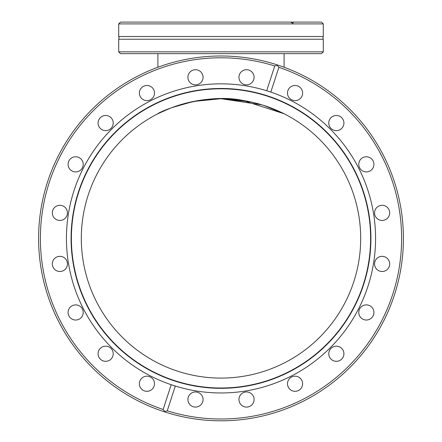 <?xml version="1.0" encoding="UTF-8"?>
<svg xmlns="http://www.w3.org/2000/svg" width="442" height="442" viewBox="0 0 442 442"><rect width="100%" height="100%" fill="white"/><g stroke="black" fill="none" stroke-linecap="round" stroke-linejoin="round"><path stroke-width="0.66" d="M209.359 99.19L221 98.704L200.883 100.163M192.59 101.627L183.181 103.925M179.855 104.903L177.308 105.715M175.656 106.268L174.513 106.666M173.358 107.08L171.59 107.737M229.785 98.98L232.674 99.196M245.967 100.953L248.697 101.478M261.344 104.66L268.311 106.964M273.316 108.876L275.62 109.826M283.781 113.611L263.449 105.312M261.951 104.842L221 98.704L193.397 101.461L171.695 107.693M170.468 108.163L159.153 113.141M157.916 113.765L163.258 111.196M167.187 109.489L168.546 108.925M168.606 108.903L172.264 107.483M172.424 107.423L174.634 106.627M175.502 106.323L176.839 105.87M195.055 101.135L197.22 100.743M198.773 100.483L208.994 99.223M261.36 104.666L263.045 105.185M273.416 108.914L268.051 106.87M263.084 105.196L261.018 104.561M260.99 104.55L257.349 103.516M255.493 103.03L252.421 102.284M249.669 101.682L221 98.704M260.145 36.52L323.29 36.52L322.931 37.874L323.29 39.222L118.71 39.222L119.069 37.874L118.71 36.52L260.145 36.52M118.71 51.841L120.511 53.642L321.489 53.642L323.29 51.841L118.71 51.841L118.71 39.222M323.29 23.901L118.71 23.901L120.511 22.1L321.489 22.1L323.29 23.901L323.29 36.52M293.571 22.1L292.819 23.183L290.51 22.1M171.187 384.717A154.562 154.562 0 0 0 175.297 386.054L167.247 410.822A180.607 180.607 0 0 0 388.275 306.516A180.607 180.607 0 0 0 278.863 67.311L270.813 92.085L266.703 90.748L274.753 65.974A180.607 180.607 0 0 0 53.725 170.28A180.607 180.607 0 0 0 163.137 409.485L171.187 384.717L175.297 386.054A154.562 154.562 0 0 0 364.208 296.549A154.562 154.562 0 0 0 266.703 90.748A154.562 154.562 0 0 0 77.792 180.253A154.562 154.562 0 0 0 171.187 384.717M153.081 371.694A149.6 149.6 0 0 1 87.704 170.479A149.6 149.6 0 0 1 288.919 105.102A149.6 149.6 0 0 1 354.296 306.317A149.6 149.6 0 0 1 153.081 371.694M109.091 346.998A7.569 7.569 0 0 0 98.909 350.307A7.569 7.569 0 0 0 102.218 360.49A7.569 7.569 0 0 0 112.401 357.18A7.569 7.569 0 0 0 106.837 346.268A7.569 7.569 0 0 0 98.174 352.561M79.09 305.709A7.569 7.569 0 0 0 68.908 309.019A7.569 7.569 0 0 0 72.217 319.201A7.569 7.569 0 0 0 82.4 315.892A7.569 7.569 0 0 0 76.836 304.98A7.569 7.569 0 0 0 68.178 311.273M63.322 257.172A7.569 7.569 0 0 0 53.139 260.482A7.569 7.569 0 0 0 56.449 270.664A7.569 7.569 0 0 0 66.626 267.355A7.569 7.569 0 0 0 61.068 256.437A7.569 7.569 0 0 0 52.405 262.73M63.322 206.132A7.569 7.569 0 0 0 53.139 209.442A7.569 7.569 0 0 0 56.449 219.624A7.569 7.569 0 0 0 66.626 216.315A7.569 7.569 0 0 0 61.068 205.403A7.569 7.569 0 0 0 52.405 211.696M79.09 157.595A7.569 7.569 0 0 0 68.908 160.905A7.569 7.569 0 0 0 72.217 171.087A7.569 7.569 0 0 0 82.4 167.778A7.569 7.569 0 0 0 76.836 156.866M109.091 116.307A7.569 7.569 0 0 0 98.909 119.616A7.569 7.569 0 0 0 102.218 129.799A7.569 7.569 0 0 0 112.401 126.489A7.569 7.569 0 0 0 106.837 115.572A7.569 7.569 0 0 0 98.174 121.865M150.379 86.306A7.569 7.569 0 0 0 140.197 89.615A7.569 7.569 0 0 0 143.506 99.798A7.569 7.569 0 0 0 153.689 96.489A7.569 7.569 0 0 0 148.125 85.577M198.917 70.538A7.569 7.569 0 0 0 188.734 73.847A7.569 7.569 0 0 0 192.043 84.03A7.569 7.569 0 0 0 202.226 80.72A7.569 7.569 0 0 0 198.917 70.538M249.957 70.538A7.569 7.569 0 0 0 239.774 73.847A7.569 7.569 0 0 0 243.083 84.03A7.569 7.569 0 0 0 253.266 80.72A7.569 7.569 0 0 0 249.957 70.538M298.494 86.306A7.569 7.569 0 0 0 288.311 89.615A7.569 7.569 0 0 0 291.621 99.798A7.569 7.569 0 0 0 301.803 96.489A7.569 7.569 0 0 0 296.239 85.577M339.782 116.307A7.569 7.569 0 0 0 329.599 119.616A7.569 7.569 0 0 0 332.909 129.799A7.569 7.569 0 0 0 343.091 126.489A7.569 7.569 0 0 0 337.533 115.572M369.783 157.595A7.569 7.569 0 0 0 359.6 160.905A7.569 7.569 0 0 0 362.91 171.087A7.569 7.569 0 0 0 373.092 167.778A7.569 7.569 0 0 0 367.529 156.866A7.569 7.569 0 0 0 358.871 163.159M385.551 206.132A7.569 7.569 0 0 0 375.374 209.442A7.569 7.569 0 0 0 378.678 219.624A7.569 7.569 0 0 0 388.861 216.315A7.569 7.569 0 0 0 383.302 205.403A7.569 7.569 0 0 0 374.639 211.696M385.551 257.172A7.569 7.569 0 0 0 375.374 260.482A7.569 7.569 0 0 0 378.678 270.664A7.569 7.569 0 0 0 388.861 267.355A7.569 7.569 0 0 0 383.302 256.437A7.569 7.569 0 0 0 374.639 262.73M369.783 305.709A7.569 7.569 0 0 0 359.6 309.019A7.569 7.569 0 0 0 362.91 319.201A7.569 7.569 0 0 0 373.092 315.892A7.569 7.569 0 0 0 367.529 304.98A7.569 7.569 0 0 0 358.871 311.273M339.782 346.998A7.569 7.569 0 0 0 329.599 350.307A7.569 7.569 0 0 0 332.909 360.49A7.569 7.569 0 0 0 343.091 357.18A7.569 7.569 0 0 0 337.533 346.268A7.569 7.569 0 0 0 328.87 352.561M298.494 376.998A7.569 7.569 0 0 0 288.311 380.308A7.569 7.569 0 0 0 291.621 390.49A7.569 7.569 0 0 0 301.803 387.181A7.569 7.569 0 0 0 296.239 376.269A7.569 7.569 0 0 0 287.582 382.562M249.957 392.772A7.569 7.569 0 0 0 239.774 396.076A7.569 7.569 0 0 0 243.083 406.259A7.569 7.569 0 0 0 253.266 402.955A7.569 7.569 0 0 0 247.702 392.037A7.569 7.569 0 0 0 239.039 398.33M198.917 392.772A7.569 7.569 0 0 0 188.734 396.076A7.569 7.569 0 0 0 192.043 406.259A7.569 7.569 0 0 0 202.226 402.955A7.569 7.569 0 0 0 196.668 392.037A7.569 7.569 0 0 0 188.005 398.33M150.379 376.998A7.569 7.569 0 0 0 140.197 380.308A7.569 7.569 0 0 0 143.506 390.49A7.569 7.569 0 0 0 153.689 387.181A7.569 7.569 0 0 0 148.125 376.269M138.186 400.927A182.413 182.413 0 0 0 383.529 321.212A182.413 182.413 0 0 0 303.814 75.869A182.413 182.413 0 0 0 58.471 155.584A182.413 182.413 0 0 0 138.186 400.927M167.247 410.822C165.446 411.712 164.076 411.264 163.137 409.485M259.565 104.135L254.658 102.82M253.056 102.433L251.316 102.036M243.338 100.505L233.531 99.268M220.757 98.704L211.105 99.058M159.087 113.174L157.733 113.854C156.385 113.185 202.928 91.997 242.851 100.428L284.073 113.754M67.361 265.101A7.569 7.569 0 0 1 56.449 270.664M83.129 313.638A7.569 7.569 0 0 1 72.217 319.201M113.13 354.932A7.569 7.569 0 0 1 102.218 360.49M154.418 384.927A7.569 7.569 0 0 1 143.506 390.49M202.961 400.701A7.569 7.569 0 0 1 192.043 406.259M253.995 400.701A7.569 7.569 0 0 1 243.083 406.259M302.532 384.927A7.569 7.569 0 0 1 291.621 390.49M343.826 354.932A7.569 7.569 0 0 1 332.909 360.49M373.822 313.638A7.569 7.569 0 0 1 362.91 319.201M389.595 265.101A7.569 7.569 0 0 1 378.678 270.664M389.595 214.066A7.569 7.569 0 0 1 378.678 219.624M373.822 165.523A7.569 7.569 0 0 1 362.91 171.087M343.826 124.235A7.569 7.569 0 0 1 332.909 129.799M302.532 94.24A7.569 7.569 0 0 1 291.621 99.798M154.418 94.24A7.569 7.569 0 0 1 143.506 99.798M113.13 124.235A7.569 7.569 0 0 1 102.218 129.799M83.129 165.523A7.569 7.569 0 0 1 72.217 171.087M67.361 214.066A7.569 7.569 0 0 1 56.449 219.624M242.851 100.428A139.694 139.694 0 0 1 358.97 260.25A139.694 139.694 0 0 1 199.149 376.374A139.694 139.694 0 0 1 83.03 216.547A139.694 139.694 0 0 1 242.851 100.428M274.753 65.974C276.554 65.084 277.924 65.532 278.863 67.311M289.062 104.82A149.915 149.915 0 0 1 354.578 306.461A149.915 149.915 0 0 1 152.938 371.976A149.915 149.915 0 0 1 87.422 170.336A149.915 149.915 0 0 1 289.062 104.82M288.952 105.036A149.678 149.678 0 0 1 354.362 306.35A149.678 149.678 0 0 1 153.048 371.761A149.678 149.678 0 0 1 87.638 170.446A149.678 149.678 0 0 1 288.952 105.036M284.084 67.245L284.084 53.642M157.916 67.245L157.916 53.642M323.29 39.222L323.29 51.841M118.71 23.901L118.71 36.52"/></g></svg>

